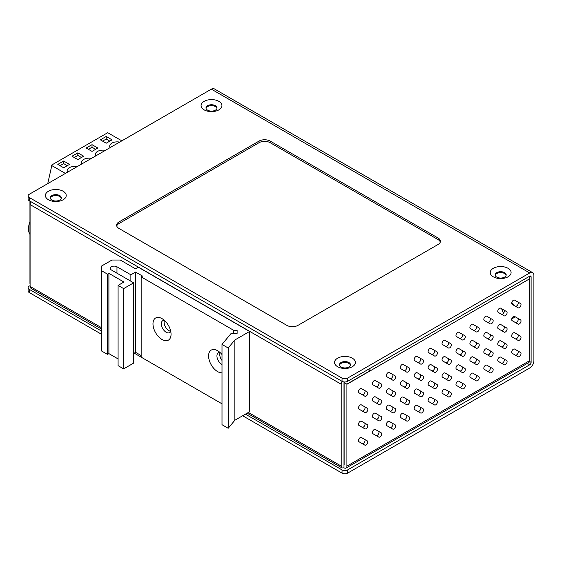 <?xml version="1.0" encoding="UTF-8"?>
<svg xmlns="http://www.w3.org/2000/svg" width="562" height="562" viewBox="0 0 562 562"><rect width="100%" height="100%" fill="white"/><g stroke="black" fill="none" stroke-linecap="round" stroke-linejoin="round"><path stroke-width="0.84" d="M342.047 381.317L29.252 200.718L29.252 197.508L342.047 378.107L342.047 381.317A3.934 2.269 180 0 0 347.611 381.317L529.727 276.167A1.967 1.138 -60 0 1 530.711 276.068A1.967 1.138 -60 0 1 531.118 276.975L531.118 362.371A1.967 1.138 -60 0 1 529.727 364.78L347.611 469.923A3.934 2.269 180 0 1 342.047 469.923L245.432 414.145M101.68 331.151L29.252 289.332A3.934 2.269 180 0 1 28.1 287.73A3.934 2.269 180 0 1 29.252 286.121L30.088 285.637M28.1 287.73L28.1 290.94A3.934 2.269 0 0 0 29.252 292.542L101.68 334.362M134.213 353.14L222.004 403.825L141.167 357.158L141.167 276.89L233.701 330.315L237.122 330.315L237.122 333.364L231.186 333.364L222.004 344.429L228.193 348.004L234.839 339.989L249.598 331.468L138.385 267.259L135.604 268.868L120.31 260.037L111.971 260.037L101.68 265.974L101.68 270.793L107.518 274.165L108.909 273.357L123.928 282.026L118.083 285.398L123.647 288.608L133.658 282.834L111.416 269.992A3.934 2.269 180 0 1 110.264 268.383A3.934 2.269 180 0 1 112.688 266.29A3.934 2.269 180 0 1 116.973 266.781L130.876 274.804L135.604 272.078L142.551 276.09L141.167 276.89M242.651 415.747L342.047 473.134A3.934 2.269 0 0 0 347.611 473.134L347.611 469.923M347.611 381.317L347.611 378.107L529.727 272.956A5.901 3.407 -60 0 1 532.678 272.668A5.901 3.407 -60 0 1 533.9 275.366L533.9 360.769A5.901 3.407 -60 0 1 529.727 367.991L347.611 473.134M29.252 197.508A3.934 2.269 180 0 1 28.1 195.906A3.934 2.269 180 0 1 29.252 194.297L211.368 89.154L529.727 272.956M532.678 272.668L214.319 88.866A5.901 3.407 120 0 0 211.368 89.154M511.778 302.504A9.828 5.676 60 0 1 514.216 305.545M515.206 316.792A9.828 5.676 60 0 1 514.483 317.347L513.099 318.155A9.828 5.676 60 0 1 511.856 318.577M506.123 275.324A5.508 3.175 0 0 0 500.672 272.591A5.508 3.175 0 0 0 495.22 275.324M216.96 108.375A5.508 3.175 0 0 0 211.509 105.642A5.508 3.175 0 0 0 206.057 108.375M61.258 198.267A5.508 3.175 0 0 0 59.698 196.468A5.508 3.175 0 0 0 54.064 195.702A5.508 3.175 0 0 0 50.355 198.267M350.421 365.216A5.508 3.175 0 0 0 348.862 363.417A5.508 3.175 0 0 0 343.227 362.645A5.508 3.175 0 0 0 339.518 365.216M29.252 200.718A3.934 2.269 180 0 1 28.1 199.117L28.1 195.906M503.629 313.083A9.828 5.676 60 0 1 501.69 308.756M514.595 316.434A9.828 5.676 60 0 1 513.099 318.155M496.78 277.122A5.508 3.175 180 0 1 495.171 274.874A5.508 3.175 180 0 1 500.672 271.699A5.508 3.175 180 0 1 506.179 274.874A5.508 3.175 180 0 1 502.779 277.811A5.508 3.175 180 0 1 496.78 277.122M207.617 110.173A5.508 3.175 180 0 1 206.001 107.925A5.508 3.175 180 0 1 211.509 104.75A5.508 3.175 180 0 1 217.016 107.925A5.508 3.175 180 0 1 213.616 110.862A5.508 3.175 180 0 1 207.617 110.173M59.698 195.576A5.508 3.175 180 0 1 61.307 197.824A5.508 3.175 180 0 1 57.914 200.76A5.508 3.175 180 0 1 51.915 200.072A5.508 3.175 180 0 1 50.299 197.824A5.508 3.175 180 0 1 53.699 194.888A5.508 3.175 180 0 1 59.698 195.576M348.862 362.525A5.508 3.175 180 0 1 350.477 364.766A5.508 3.175 180 0 1 347.077 367.703A5.508 3.175 180 0 1 341.078 367.014A5.508 3.175 180 0 1 339.462 364.766A5.508 3.175 180 0 1 342.862 361.83A5.508 3.175 180 0 1 348.862 362.525M347.611 378.107A3.934 2.269 180 0 1 342.047 378.107M438.114 244.463A7.861 4.538 0 0 0 440.418 241.253A7.861 4.538 0 0 0 438.114 238.042L270.174 141.083A7.861 4.538 0 0 0 259.054 141.083L118.919 221.99A7.861 4.538 0 0 0 116.615 225.2A7.861 4.538 0 0 0 118.919 228.411L286.859 325.37A7.861 4.538 0 0 0 297.979 325.37L438.114 244.463M204.139 109.864A10.418 6.013 0 0 0 221.576 107.166A10.418 6.013 0 0 0 208.811 99.797A10.418 6.013 0 0 0 204.139 109.864M493.303 276.813A10.418 6.013 0 0 0 510.739 274.115A10.418 6.013 0 0 0 497.974 266.746A10.418 6.013 0 0 0 493.303 276.813M337.6 366.705A10.418 6.013 0 0 0 355.036 364.007A10.418 6.013 0 0 0 342.272 356.638A10.418 6.013 0 0 0 337.6 366.705M48.437 199.756A10.418 6.013 0 0 0 65.866 197.058A10.418 6.013 0 0 0 53.109 189.696A10.418 6.013 0 0 0 48.437 199.756M440.292 242.06A7.861 4.538 0 0 0 438.114 239.651L270.174 142.692A7.861 4.538 0 0 0 259.054 142.692L118.919 223.599A7.861 4.538 0 0 0 116.741 226.001M65.396 173.433L51.282 165.284L107.728 132.695L121.842 140.844M83.675 156.215L77.837 159.587L71.999 156.215L77.837 152.843L83.675 156.215M95.807 155.871A7.468 4.313 180 0 1 95.392 154.452A7.468 4.313 180 0 1 105.333 150.377M110.131 147.609A7.468 4.313 180 0 1 109.709 146.183A7.468 4.313 180 0 1 119.65 142.109M67.588 172.169A7.468 4.313 180 0 1 67.166 170.743A7.468 4.313 180 0 1 77.106 166.668M81.904 163.9A7.468 4.313 180 0 1 81.49 162.474A7.468 4.313 180 0 1 91.43 158.407M112.035 139.84L106.197 143.212L100.359 139.84L106.197 136.468L112.035 139.84M92.02 151.396L86.176 148.024L92.02 144.659L97.858 148.024L92.02 151.396M63.654 167.771L57.816 164.399L63.654 161.027L69.498 164.399L63.654 167.771M51.282 165.284L51.282 167.855L47.742 183.626M81.455 157.5L77.837 155.414L77.837 152.843M77.837 155.414L74.219 157.5M109.815 141.125L106.197 139.039L106.197 136.468M106.197 139.039L102.586 141.125M92.02 144.659L92.02 147.223L88.403 149.309M95.631 149.309L92.02 147.223M63.654 161.027L63.654 163.598L60.043 165.685M67.271 165.685L63.654 163.598M29.948 221.66A15.729 9.083 120 0 0 29.161 224.097A15.729 9.083 120 0 0 29.948 234.368M512.179 304.372L518.08 307.779A2.445 1.412 120 0 0 520.517 306.367A2.445 1.412 120 0 0 520.517 303.543L514.623 300.143A2.445 1.412 120 0 0 512.179 301.548A2.445 1.412 120 0 0 512.179 304.372M515.298 306.178A2.445 1.412 -60 0 0 517.743 304.752A2.445 1.412 -60 0 0 517.735 301.942L520.517 303.543M512.179 320.684L518.08 324.084A2.445 1.412 120 0 0 520.517 322.679A2.445 1.412 120 0 0 520.517 319.855L514.623 316.448A2.445 1.412 120 0 0 512.179 317.86A2.445 1.412 120 0 0 512.179 320.684M515.298 322.483A2.445 1.412 -60 0 0 517.743 321.064A2.445 1.412 -60 0 0 517.735 318.247L520.517 319.855M512.179 336.989L518.08 340.396A2.445 1.412 120 0 0 520.517 338.984A2.445 1.412 120 0 0 520.517 336.167L514.623 332.76A2.445 1.412 120 0 0 512.179 334.172A2.445 1.412 120 0 0 512.179 336.989M515.298 338.795A2.445 1.412 -60 0 0 517.743 337.376A2.445 1.412 -60 0 0 517.735 334.559L520.517 336.167M512.179 353.301L518.08 356.708A2.445 1.412 120 0 0 520.517 355.296A2.445 1.412 120 0 0 520.517 352.472L514.623 349.072A2.445 1.412 120 0 0 512.179 350.477A2.445 1.412 120 0 0 512.179 353.301M515.298 355.107A2.445 1.412 -60 0 0 517.743 353.681A2.445 1.412 -60 0 0 517.735 350.871L520.517 352.472M498.255 312.416L504.149 315.816A2.445 1.412 120 0 0 506.594 314.411A2.445 1.412 120 0 0 506.594 311.587L500.693 308.18A2.445 1.412 120 0 0 498.255 309.592A2.445 1.412 120 0 0 498.255 312.416M501.374 314.214A2.445 1.412 -60 0 0 503.812 312.795A2.445 1.412 -60 0 0 503.812 309.978L506.594 311.587M498.255 328.721L504.149 332.128A2.445 1.412 120 0 0 506.594 330.716A2.445 1.412 120 0 0 506.594 327.899L500.693 324.492A2.445 1.412 120 0 0 498.255 325.904A2.445 1.412 120 0 0 498.255 328.721M501.374 330.526A2.445 1.412 -60 0 0 503.812 329.107A2.445 1.412 -60 0 0 503.812 326.29L506.594 327.899M498.255 345.033L504.149 348.44A2.445 1.412 120 0 0 506.594 347.028A2.445 1.412 120 0 0 506.594 344.204L500.693 340.804A2.445 1.412 120 0 0 498.255 342.209A2.445 1.412 120 0 0 498.255 345.033M501.374 346.838A2.445 1.412 -60 0 0 503.812 345.412A2.445 1.412 -60 0 0 503.812 342.602L506.594 344.204M498.255 361.345L504.149 364.745A2.445 1.412 120 0 0 506.594 363.34A2.445 1.412 120 0 0 506.594 360.516L500.693 357.109A2.445 1.412 120 0 0 498.255 358.521A2.445 1.412 120 0 0 498.255 361.345M501.374 363.143A2.445 1.412 -60 0 0 503.812 361.724A2.445 1.412 -60 0 0 503.812 358.907L506.594 360.516M484.325 320.452L490.226 323.86A2.445 1.412 120 0 0 492.663 322.447A2.445 1.412 120 0 0 492.663 319.63L486.769 316.223A2.445 1.412 120 0 0 484.325 317.635A2.445 1.412 120 0 0 484.325 320.452M487.451 322.258A2.445 1.412 -60 0 0 489.888 320.839A2.445 1.412 -60 0 0 489.881 318.022L492.663 319.63M484.325 336.764L490.226 340.172A2.445 1.412 120 0 0 492.663 338.76A2.445 1.412 120 0 0 492.663 335.935L486.769 332.528A2.445 1.412 120 0 0 484.325 333.94A2.445 1.412 120 0 0 484.325 336.764M487.451 338.563A2.445 1.412 -60 0 0 489.888 337.144A2.445 1.412 -60 0 0 489.881 334.334L492.663 335.935M484.325 353.069L490.226 356.477A2.445 1.412 120 0 0 492.663 355.065A2.445 1.412 120 0 0 492.663 352.248L486.769 348.84A2.445 1.412 120 0 0 484.325 350.252A2.445 1.412 120 0 0 484.325 353.069M487.451 354.875A2.445 1.412 -60 0 0 489.888 353.456A2.445 1.412 -60 0 0 489.881 350.639L492.663 352.248M484.325 369.382L490.226 372.789A2.445 1.412 120 0 0 492.663 371.377A2.445 1.412 120 0 0 492.663 368.56L486.769 365.152A2.445 1.412 120 0 0 484.325 366.564A2.445 1.412 120 0 0 484.325 369.382M487.451 371.187A2.445 1.412 -60 0 0 489.888 369.768A2.445 1.412 -60 0 0 489.881 366.951L492.663 368.56M470.401 328.496L476.295 331.896A2.445 1.412 120 0 0 478.74 330.491A2.445 1.412 120 0 0 478.74 327.667L472.839 324.26A2.445 1.412 120 0 0 470.401 325.672A2.445 1.412 120 0 0 470.401 328.496M473.52 330.294A2.445 1.412 -60 0 0 475.958 328.875A2.445 1.412 -60 0 0 475.958 326.058L478.74 327.667M470.401 344.801L476.295 348.208A2.445 1.412 120 0 0 478.74 346.796A2.445 1.412 120 0 0 478.74 343.979L472.839 340.572A2.445 1.412 120 0 0 470.401 341.984A2.445 1.412 120 0 0 470.401 344.801M473.52 346.606A2.445 1.412 -60 0 0 475.958 345.187A2.445 1.412 -60 0 0 475.958 342.37L478.74 343.979M470.401 361.113L476.295 364.52A2.445 1.412 120 0 0 478.74 363.108A2.445 1.412 120 0 0 478.74 360.284L472.839 356.884A2.445 1.412 120 0 0 470.401 358.289A2.445 1.412 120 0 0 470.401 361.113M473.52 362.919A2.445 1.412 -60 0 0 475.958 361.492A2.445 1.412 -60 0 0 475.958 358.682L478.74 360.284M470.401 377.425L476.295 380.825A2.445 1.412 120 0 0 478.74 379.42A2.445 1.412 120 0 0 478.74 376.596L472.839 373.189A2.445 1.412 120 0 0 470.401 374.601A2.445 1.412 120 0 0 470.401 377.425M473.52 379.224A2.445 1.412 -60 0 0 475.958 377.804A2.445 1.412 -60 0 0 475.958 374.987L478.74 376.596M456.47 336.533L462.371 339.94A2.445 1.412 120 0 0 464.809 338.528A2.445 1.412 120 0 0 464.809 335.711L458.915 332.304A2.445 1.412 120 0 0 456.47 333.716A2.445 1.412 120 0 0 456.47 336.533M459.597 338.338A2.445 1.412 -60 0 0 462.034 336.919A2.445 1.412 -60 0 0 462.027 334.102L464.809 335.711M456.47 352.845L462.371 356.252A2.445 1.412 120 0 0 464.809 354.84A2.445 1.412 120 0 0 464.809 352.016L458.915 348.616A2.445 1.412 120 0 0 456.47 350.021A2.445 1.412 120 0 0 456.47 352.845M459.597 354.65A2.445 1.412 -60 0 0 462.034 353.224A2.445 1.412 -60 0 0 462.027 350.414L464.809 352.016M456.47 369.157L462.371 372.557A2.445 1.412 120 0 0 464.809 371.152A2.445 1.412 120 0 0 464.809 368.328L458.915 364.921A2.445 1.412 120 0 0 456.47 366.333A2.445 1.412 120 0 0 456.47 369.157M459.597 370.955A2.445 1.412 -60 0 0 462.034 369.536A2.445 1.412 -60 0 0 462.027 366.719L464.809 368.328M456.47 385.462L462.371 388.869A2.445 1.412 120 0 0 464.809 387.457A2.445 1.412 120 0 0 464.809 384.64L458.915 381.233A2.445 1.412 120 0 0 456.47 382.645A2.445 1.412 120 0 0 456.47 385.462M459.597 387.267A2.445 1.412 -60 0 0 462.034 385.848A2.445 1.412 -60 0 0 462.027 383.031L464.809 384.64M442.547 344.576L448.441 347.983A2.445 1.412 120 0 0 450.886 346.571A2.445 1.412 120 0 0 450.886 343.747L444.985 340.347A2.445 1.412 120 0 0 442.547 341.752A2.445 1.412 120 0 0 442.547 344.576M445.666 346.375A2.445 1.412 -60 0 0 448.104 344.956A2.445 1.412 -60 0 0 448.104 342.146L450.886 343.747M442.547 360.881L448.441 364.288A2.445 1.412 120 0 0 450.886 362.876A2.445 1.412 120 0 0 450.886 360.059L444.985 356.652A2.445 1.412 120 0 0 442.547 358.064A2.445 1.412 120 0 0 442.547 360.881M445.666 362.687A2.445 1.412 -60 0 0 448.104 361.268A2.445 1.412 -60 0 0 448.104 358.451L450.886 360.059M442.547 377.193L448.441 380.6A2.445 1.412 120 0 0 450.886 379.188A2.445 1.412 120 0 0 450.886 376.371L444.985 372.964A2.445 1.412 120 0 0 442.547 374.376A2.445 1.412 120 0 0 442.547 377.193M445.666 378.999A2.445 1.412 -60 0 0 448.104 377.58A2.445 1.412 -60 0 0 448.104 374.763L450.886 376.371M442.547 393.505L448.441 396.913A2.445 1.412 120 0 0 450.886 395.5A2.445 1.412 120 0 0 450.886 392.676L444.985 389.276A2.445 1.412 120 0 0 442.547 390.681A2.445 1.412 120 0 0 442.547 393.505M445.666 395.304A2.445 1.412 -60 0 0 448.104 393.885A2.445 1.412 -60 0 0 448.104 391.075L450.886 392.676M428.616 352.613L434.517 356.02A2.445 1.412 120 0 0 436.955 354.608A2.445 1.412 120 0 0 436.955 351.791L431.061 348.384A2.445 1.412 120 0 0 428.616 349.796A2.445 1.412 120 0 0 428.616 352.613M431.742 354.418A2.445 1.412 -60 0 0 434.18 352.999A2.445 1.412 -60 0 0 434.173 350.182L436.955 351.791M428.616 368.925L434.517 372.332A2.445 1.412 120 0 0 436.955 370.92A2.445 1.412 120 0 0 436.955 368.103L431.061 364.696A2.445 1.412 120 0 0 428.616 366.108A2.445 1.412 120 0 0 428.616 368.925M431.742 370.73A2.445 1.412 -60 0 0 434.18 369.304A2.445 1.412 -60 0 0 434.173 366.494L436.955 368.103M428.616 385.237L434.517 388.637A2.445 1.412 120 0 0 436.955 387.232A2.445 1.412 120 0 0 436.955 384.408L431.061 381.001A2.445 1.412 120 0 0 428.616 382.413A2.445 1.412 120 0 0 428.616 385.237M431.742 387.035A2.445 1.412 -60 0 0 434.18 385.616A2.445 1.412 -60 0 0 434.173 382.806L436.955 384.408M428.616 401.542L434.517 404.949A2.445 1.412 120 0 0 436.955 403.537A2.445 1.412 120 0 0 436.955 400.72L431.061 397.313A2.445 1.412 120 0 0 428.616 398.725A2.445 1.412 120 0 0 428.616 401.542M431.742 403.347A2.445 1.412 -60 0 0 434.18 401.928A2.445 1.412 -60 0 0 434.173 399.111L436.955 400.72M414.693 360.656L420.587 364.064A2.445 1.412 120 0 0 423.031 362.652A2.445 1.412 120 0 0 423.031 359.828L417.13 356.427A2.445 1.412 120 0 0 414.693 357.832A2.445 1.412 120 0 0 414.693 360.656M417.812 362.462A2.445 1.412 -60 0 0 420.25 361.036A2.445 1.412 -60 0 0 420.25 358.226L423.031 359.828M414.693 376.969L420.587 380.369A2.445 1.412 120 0 0 423.031 378.964A2.445 1.412 120 0 0 423.031 376.14L417.13 372.732A2.445 1.412 120 0 0 414.693 374.144A2.445 1.412 120 0 0 414.693 376.969M417.812 378.767A2.445 1.412 -60 0 0 420.25 377.348A2.445 1.412 -60 0 0 420.25 374.531L423.031 376.14M414.693 393.274L420.587 396.681A2.445 1.412 120 0 0 423.031 395.269A2.445 1.412 120 0 0 423.031 392.452L417.13 389.044A2.445 1.412 120 0 0 414.693 390.457A2.445 1.412 120 0 0 414.693 393.274M417.812 395.079A2.445 1.412 -60 0 0 420.25 393.66A2.445 1.412 -60 0 0 420.25 390.843L423.031 392.452M414.693 409.586L420.587 412.993A2.445 1.412 120 0 0 423.031 411.581A2.445 1.412 120 0 0 423.031 408.757L417.13 405.357A2.445 1.412 120 0 0 414.693 406.762A2.445 1.412 120 0 0 414.693 409.586M417.812 411.391A2.445 1.412 -60 0 0 420.25 409.965A2.445 1.412 -60 0 0 420.25 407.155L423.031 408.757M400.762 368.693L406.663 372.1A2.445 1.412 120 0 0 409.108 370.688A2.445 1.412 120 0 0 409.108 367.871L403.207 364.464A2.445 1.412 120 0 0 400.762 365.876A2.445 1.412 120 0 0 400.762 368.693M403.888 370.498A2.445 1.412 -60 0 0 406.326 369.079A2.445 1.412 -60 0 0 406.319 366.262L409.108 367.871M400.762 385.005L406.663 388.412A2.445 1.412 120 0 0 409.108 387A2.445 1.412 120 0 0 409.108 384.183L403.207 380.776A2.445 1.412 120 0 0 400.762 382.188A2.445 1.412 120 0 0 400.762 385.005M403.888 386.811A2.445 1.412 -60 0 0 406.326 385.392A2.445 1.412 -60 0 0 406.319 382.574L409.108 384.183M400.762 401.317L406.663 404.724A2.445 1.412 120 0 0 409.108 403.312A2.445 1.412 120 0 0 409.108 400.488L403.207 397.088A2.445 1.412 120 0 0 400.762 398.493A2.445 1.412 120 0 0 400.762 401.317M403.888 403.116A2.445 1.412 -60 0 0 406.326 401.697A2.445 1.412 -60 0 0 406.319 398.887L409.108 400.488M400.762 417.629L406.663 421.029A2.445 1.412 120 0 0 409.108 419.624A2.445 1.412 120 0 0 409.108 416.8L403.207 413.393A2.445 1.412 120 0 0 400.762 414.805A2.445 1.412 120 0 0 400.762 417.629M403.888 419.428A2.445 1.412 -60 0 0 406.326 418.009A2.445 1.412 -60 0 0 406.319 415.192L409.108 416.8M386.839 376.737L392.733 380.144A2.445 1.412 120 0 0 395.177 378.732A2.445 1.412 120 0 0 395.177 375.915L389.276 372.508A2.445 1.412 120 0 0 386.839 373.92A2.445 1.412 120 0 0 386.839 376.737M389.958 378.542A2.445 1.412 -60 0 0 392.395 377.123A2.445 1.412 -60 0 0 392.395 374.306L395.177 375.915M386.839 393.049L392.733 396.449A2.445 1.412 120 0 0 395.177 395.044A2.445 1.412 120 0 0 395.177 392.22L389.276 388.813A2.445 1.412 120 0 0 386.839 390.225A2.445 1.412 120 0 0 386.839 393.049M389.958 394.847A2.445 1.412 -60 0 0 392.395 393.428A2.445 1.412 -60 0 0 392.395 390.618L395.177 392.22M386.839 409.354L392.733 412.761A2.445 1.412 120 0 0 395.177 411.349A2.445 1.412 120 0 0 395.177 408.532L389.276 405.125A2.445 1.412 120 0 0 386.839 406.537A2.445 1.412 120 0 0 386.839 409.354M389.958 411.159A2.445 1.412 -60 0 0 392.395 409.74A2.445 1.412 -60 0 0 392.395 406.923L395.177 408.532M386.839 425.666L392.733 429.073A2.445 1.412 120 0 0 395.177 427.661A2.445 1.412 120 0 0 395.177 424.844L389.276 421.437A2.445 1.412 120 0 0 386.839 422.849A2.445 1.412 120 0 0 386.839 425.666M389.958 427.471A2.445 1.412 -60 0 0 392.395 426.052A2.445 1.412 -60 0 0 392.395 423.235L395.177 424.844M372.908 384.78L378.809 388.18A2.445 1.412 120 0 0 381.254 386.775A2.445 1.412 120 0 0 381.254 383.951L375.353 380.544A2.445 1.412 120 0 0 372.908 381.956A2.445 1.412 120 0 0 372.908 384.78M376.034 386.579A2.445 1.412 -60 0 0 378.472 385.16A2.445 1.412 -60 0 0 378.472 382.343L381.254 383.951M372.908 401.085L378.809 404.492A2.445 1.412 120 0 0 381.254 403.08A2.445 1.412 120 0 0 381.254 400.263L375.353 396.856A2.445 1.412 120 0 0 372.908 398.268A2.445 1.412 120 0 0 372.908 401.085M376.034 402.891A2.445 1.412 -60 0 0 378.472 401.472A2.445 1.412 -60 0 0 378.472 398.655L381.254 400.263M372.908 417.397L378.809 420.805A2.445 1.412 120 0 0 381.254 419.392A2.445 1.412 120 0 0 381.254 416.568L375.353 413.168A2.445 1.412 120 0 0 372.908 414.573A2.445 1.412 120 0 0 372.908 417.397M376.034 419.203A2.445 1.412 -60 0 0 378.472 417.777A2.445 1.412 -60 0 0 378.472 414.967L381.254 416.568M372.908 433.709L378.809 437.11A2.445 1.412 120 0 0 381.254 435.705A2.445 1.412 120 0 0 381.254 432.881L375.353 429.473A2.445 1.412 120 0 0 372.908 430.885A2.445 1.412 120 0 0 372.908 433.709M376.034 435.508A2.445 1.412 -60 0 0 378.472 434.089A2.445 1.412 -60 0 0 378.472 431.272L381.254 432.881M358.985 392.817L364.878 396.224A2.445 1.412 120 0 0 367.323 394.812A2.445 1.412 120 0 0 367.323 391.995L361.429 388.588A2.445 1.412 120 0 0 358.985 390A2.445 1.412 120 0 0 358.985 392.817M362.104 394.622A2.445 1.412 -60 0 0 364.548 393.203A2.445 1.412 -60 0 0 364.541 390.386L367.323 391.995M358.985 409.129L364.878 412.536A2.445 1.412 120 0 0 367.323 411.124A2.445 1.412 120 0 0 367.323 408.3L361.429 404.9A2.445 1.412 120 0 0 358.985 406.305A2.445 1.412 120 0 0 358.985 409.129M362.104 410.934A2.445 1.412 -60 0 0 364.548 409.508A2.445 1.412 -60 0 0 364.541 406.698L367.323 408.3M344.801 381.977L343.993 382.61L343.993 464.458M342.075 381.324A4.138 2.389 120 0 0 341.211 384.218L341.211 466.067L342.068 467.956L343.993 467.837L343.993 464.626M101.68 329.17L30.945 288.334L30.088 286.444L30.088 204.589A4.138 2.389 -60 0 1 30.952 201.702M345.377 381.956L344.134 382.68L346.916 384.127A4.138 2.389 60 0 1 346.916 384.289L346.916 466.151A4.138 2.389 60 0 1 346.066 468.041A4.138 2.389 60 0 1 343.993 467.837M30.088 284.267A4.138 2.389 60 0 1 29.948 283.15L29.948 201.287A4.138 2.389 60 0 1 29.955 201.133L30.924 201.744M346.916 384.127L370.126 370.723A4.138 2.389 -120 0 0 369.592 368.623M529.053 276.56A4.138 2.389 60 0 1 529.594 278.822L529.594 360.685A4.138 2.389 60 0 1 528.737 362.574L346.066 468.041M344.134 382.68L344.134 464.542M364.541 423.003L361.429 421.205A2.445 1.412 120 0 0 358.985 422.617A2.445 1.412 120 0 0 358.985 425.441L364.878 428.841A2.445 1.412 120 0 0 367.323 427.436A2.445 1.412 120 0 0 367.323 424.612L364.541 423.003A2.445 1.412 -60 0 1 364.548 425.82A2.445 1.412 -60 0 1 362.104 427.239M364.541 439.315L361.429 437.517A2.445 1.412 120 0 0 358.985 438.929A2.445 1.412 120 0 0 358.985 441.746L364.878 445.153A2.445 1.412 120 0 0 367.323 443.741A2.445 1.412 120 0 0 367.323 440.924L364.541 439.315A2.445 1.412 -60 0 1 364.548 442.132A2.445 1.412 -60 0 1 362.104 443.551M370.126 370.723L367.934 369.578M170.729 331.306A6.885 3.976 60 0 1 165.53 327.035A6.885 3.976 60 0 1 164.434 320.403A6.885 3.976 60 0 0 162.748 320.698A6.885 3.976 60 0 0 162.748 328.644A6.885 3.976 60 0 0 169.626 332.613A6.885 3.976 60 0 0 170.729 331.306M222.004 360.432A6.885 3.976 60 0 1 220.037 352.507A6.885 3.976 60 0 0 218.358 352.803A6.885 3.976 60 0 0 217.339 358.451A6.885 3.976 60 0 0 222.004 364.492M222.004 344.429L222.004 424.696L228.193 428.272L234.839 420.257L249.598 411.735L249.598 331.468M234.839 420.257L234.839 339.989M133.658 353.463L135.604 352.339L141.167 355.549M118.083 285.398L118.083 365.665L123.647 368.876L133.658 363.094L133.658 282.834M101.68 270.793L101.68 351.053L107.518 354.425L108.909 353.624L118.083 358.921M162.018 318.626L162.018 318.626A12.778 7.376 60 0 1 171.052 334.278A12.778 7.376 60 0 1 162.018 339.497A12.778 7.376 60 0 1 152.983 323.845A12.778 7.376 60 0 1 162.018 318.626M222.004 372.824A12.778 7.376 60 0 1 208.874 358.725A12.778 7.376 60 0 1 217.627 350.737L217.627 350.737A12.778 7.376 60 0 1 222.004 354.566M233.701 330.315L233.701 333.364M135.604 352.339L135.604 272.078M130.876 274.804L130.876 281.225M123.647 368.876L123.647 288.608M108.909 353.624L108.909 273.357M107.518 274.165L107.518 354.425M228.193 428.272L228.193 348.004M237.122 330.315L237.122 333.364M527.325 363.389L529.727 364.78M29.252 289.332L29.252 292.542M342.047 473.134L342.047 469.923M529.509 361.443L531.118 362.371M529.727 276.167L531.118 276.975M438.114 238.042L438.114 239.651M270.174 142.692L270.174 141.083M118.919 221.99L118.919 223.599M259.054 141.083L259.054 142.692M341.211 384.218L30.088 204.589M30.088 286.444L101.68 327.772M248.355 412.452L341.211 466.067M529.594 278.822L346.916 384.289M529.594 360.685L346.916 466.151M116.973 273.202L116.973 266.781M29.948 221.625L29.161 224.097M247.14 413.154L342.068 467.956"/></g></svg>
